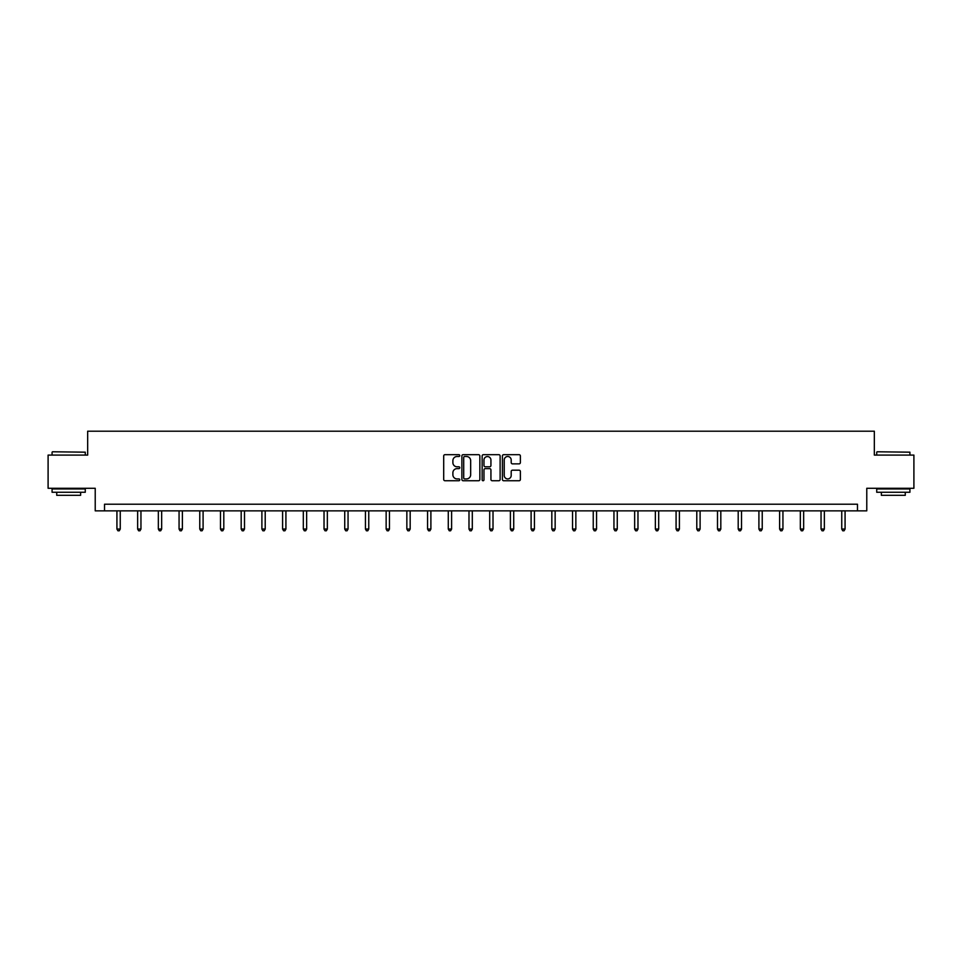 <?xml version="1.0" encoding="UTF-8"?>
<svg xmlns="http://www.w3.org/2000/svg" width="962" height="962" viewBox="0 0 962 962"><rect width="100%" height="100%" fill="white"/><g stroke="black" fill="none" stroke-linecap="round" stroke-linejoin="round"><path stroke-width="1.44" d="M459.764 455.591A0.914 0.914 0 0 0 458.85 454.677L445.009 454.677A1.299 1.299 0 0 0 443.698 455.988L443.698 479.437A1.299 1.299 0 0 0 445.009 480.747L458.85 480.747A0.914 0.914 0 0 0 459.764 479.834A0.914 0.914 0 0 0 458.85 478.92L457.058 478.92A4.173 4.173 0 0 1 452.886 474.747L452.886 472.799A4.173 4.173 0 0 1 457.058 468.626L458.85 468.626A0.914 0.914 0 0 0 459.764 467.712A0.914 0.914 0 0 0 458.85 466.798L457.058 466.798A4.173 4.173 0 0 1 452.886 462.626L452.886 460.678A4.173 4.173 0 0 1 457.058 456.505L458.85 456.505A0.914 0.914 0 0 0 459.764 455.591M519.083 463.864A1.299 1.299 0 0 0 520.382 462.566L520.382 455.988A1.299 1.299 0 0 0 519.083 454.677L503.703 454.677A1.299 1.299 0 0 0 502.404 455.988L502.404 479.437A1.299 1.299 0 0 0 503.703 480.747L519.083 480.747A1.299 1.299 0 0 0 520.382 479.437L520.382 471.488A1.299 1.299 0 0 0 519.083 470.19L512.505 470.19A1.299 1.299 0 0 0 511.195 471.488L511.195 475.432A3.487 3.487 0 0 1 507.708 478.92A3.487 3.487 0 0 1 504.232 475.432L504.232 459.992A3.487 3.487 0 0 1 507.708 456.505A3.487 3.487 0 0 1 511.195 459.992L511.195 462.566A1.299 1.299 0 0 0 512.505 463.864L519.083 463.864M857.479 510.858L866.774 510.858L866.774 488.287L913.9 488.287L913.9 455.098L874.338 455.098L874.338 431.204L87.662 431.204L87.662 455.098L48.1 455.098L48.1 488.287L95.226 488.287L95.226 510.858L857.479 510.858L857.479 504.22L104.521 504.22L104.521 510.858M479.858 455.988A1.299 1.299 0 0 0 478.559 454.677L463.179 454.677A1.299 1.299 0 0 0 461.88 455.988L461.88 479.437A1.299 1.299 0 0 0 463.179 480.747L478.559 480.747A1.299 1.299 0 0 0 479.858 479.437L479.858 455.988M483.441 454.677L498.821 454.677A1.299 1.299 0 0 1 500.12 455.988L500.12 479.437A1.299 1.299 0 0 1 498.821 480.747L492.243 480.747A1.299 1.299 0 0 1 490.933 479.437L490.933 469.925A1.299 1.299 0 0 0 489.634 468.626L485.269 468.626A1.299 1.299 0 0 0 483.97 469.925L483.97 479.834A0.914 0.914 0 0 1 483.056 480.747A0.914 0.914 0 0 1 482.142 479.834L482.142 455.988A1.299 1.299 0 0 1 483.441 454.677M464.61 456.505A0.914 0.914 0 0 0 463.708 457.419L463.708 478.006A0.914 0.914 0 0 0 464.61 478.92L466.498 478.92A4.173 4.173 0 0 0 470.671 474.747L470.671 460.678A4.173 4.173 0 0 0 466.498 456.505L464.61 456.505M490.933 460.052A3.487 3.487 0 0 0 487.445 456.565A3.487 3.487 0 0 0 483.97 460.052L483.97 465.5A1.299 1.299 0 0 0 485.269 466.798L489.634 466.798A1.299 1.299 0 0 0 490.933 465.5L490.933 460.052M116.931 510.858L116.931 529.064L120.25 529.064L120.25 510.858M120.25 529.064L119.252 530.796L117.929 530.796L116.931 529.064M52.477 451.779L85.269 452.176L52.477 451.779M68.675 492.267L52.08 492.267L52.08 488.949L85.269 488.949L85.269 492.267L68.675 492.267M80.628 492.267L80.628 495.322L56.734 495.322L56.734 492.267M877.128 451.779L909.92 452.176L877.128 451.779M893.325 492.267L876.731 492.267L876.731 488.949L909.92 488.949L909.92 492.267L893.325 492.267M905.266 492.267L905.266 495.322L881.372 495.322L881.372 492.267M137.638 510.858L137.638 529.064L140.957 529.064L140.957 510.858M140.957 529.064L139.959 530.796L138.636 530.796L137.638 529.064M158.345 510.858L158.345 529.064L161.664 529.064L161.664 510.858M161.664 529.064L160.678 530.796L159.343 530.796L158.345 529.064M179.064 510.858L179.064 529.064L182.383 529.064L182.383 510.858M182.383 529.064L181.385 530.796L180.05 530.796L179.064 529.064M199.771 510.858L199.771 529.064L203.09 529.064L203.09 510.858M203.09 529.064L202.092 530.796L200.757 530.796L199.771 529.064M220.478 510.858L220.478 529.064L223.797 529.064L223.797 510.858M223.797 529.064L222.799 530.796L221.476 530.796L220.478 529.064M241.185 510.858L241.185 529.064L244.504 529.064L244.504 510.858M244.504 529.064L243.506 530.796L242.183 530.796L241.185 529.064M261.892 510.858L261.892 529.064L265.211 529.064L265.211 510.858M265.211 529.064L264.213 530.796L262.891 530.796L261.892 529.064M282.6 510.858L282.6 529.064L285.918 529.064L285.918 510.858M285.918 529.064L284.932 530.796L283.598 530.796L282.6 529.064M303.319 510.858L303.319 529.064L306.637 529.064L306.637 510.858M306.637 529.064L305.639 530.796L304.305 530.796L303.319 529.064M324.026 510.858L324.026 529.064L327.345 529.064L327.345 510.858M327.345 529.064L326.346 530.796L325.024 530.796L324.026 529.064M344.733 510.858L344.733 529.064L348.052 529.064L348.052 510.858M348.052 529.064L347.054 530.796L345.731 530.796L344.733 529.064M365.44 510.858L365.44 529.064L368.759 529.064L368.759 510.858M368.759 529.064L367.761 530.796L366.438 530.796L365.44 529.064M386.147 510.858L386.147 529.064L389.466 529.064L389.466 510.858M389.466 529.064L388.468 530.796L387.145 530.796L386.147 529.064M406.854 510.858L406.854 529.064L410.173 529.064L410.173 510.858M410.173 529.064L409.187 530.796L407.852 530.796L406.854 529.064M427.573 510.858L427.573 529.064L430.892 529.064L430.892 510.858M430.892 529.064L429.894 530.796L428.559 530.796L427.573 529.064M448.28 510.858L448.28 529.064L451.599 529.064L451.599 510.858M451.599 529.064L450.601 530.796L449.278 530.796L448.28 529.064M468.987 510.858L468.987 529.064L472.306 529.064L472.306 510.858M472.306 529.064L471.308 530.796L469.985 530.796L468.987 529.064M489.694 510.858L489.694 529.064L493.013 529.064L493.013 510.858M493.013 529.064L492.015 530.796L490.692 530.796L489.694 529.064M510.401 510.858L510.401 529.064L513.72 529.064L513.72 510.858M513.72 529.064L512.722 530.796L511.399 530.796L510.401 529.064M531.108 510.858L531.108 529.064L534.427 529.064L534.427 510.858M534.427 529.064L533.441 530.796L532.106 530.796L531.108 529.064M551.827 510.858L551.827 529.064L555.146 529.064L555.146 510.858M555.146 529.064L554.148 530.796L552.813 530.796L551.827 529.064M572.534 510.858L572.534 529.064L575.853 529.064L575.853 510.858M575.853 529.064L574.855 530.796L573.532 530.796L572.534 529.064M593.241 510.858L593.241 529.064L596.56 529.064L596.56 510.858M596.56 529.064L595.562 530.796L594.239 530.796L593.241 529.064M613.948 510.858L613.948 529.064L617.267 529.064L617.267 510.858M617.267 529.064L616.269 530.796L614.946 530.796L613.948 529.064M634.655 510.858L634.655 529.064L637.974 529.064L637.974 510.858M637.974 529.064L636.976 530.796L635.654 530.796L634.655 529.064M655.362 510.858L655.362 529.064L658.681 529.064L658.681 510.858M658.681 529.064L657.695 530.796L656.361 530.796L655.362 529.064M676.082 510.858L676.082 529.064L679.4 529.064L679.4 510.858M679.4 529.064L678.402 530.796L677.068 530.796L676.082 529.064M696.789 510.858L696.789 529.064L700.108 529.064L700.108 510.858M700.108 529.064L699.109 530.796L697.787 530.796L696.789 529.064M717.496 510.858L717.496 529.064L720.815 529.064L720.815 510.858M720.815 529.064L719.817 530.796L718.494 530.796L717.496 529.064M738.203 510.858L738.203 529.064L741.522 529.064L741.522 510.858M741.522 529.064L740.524 530.796L739.201 530.796L738.203 529.064M758.91 510.858L758.91 529.064L762.229 529.064L762.229 510.858M762.229 529.064L761.243 530.796L759.908 530.796L758.91 529.064M779.617 510.858L779.617 529.064L782.936 529.064L782.936 510.858M782.936 529.064L781.95 530.796L780.615 530.796L779.617 529.064M800.336 510.858L800.336 529.064L803.655 529.064L803.655 510.858M803.655 529.064L802.657 530.796L801.322 530.796L800.336 529.064M821.043 510.858L821.043 529.064L824.362 529.064L824.362 510.858M824.362 529.064L823.364 530.796L822.041 530.796L821.043 529.064M841.75 510.858L841.75 529.064L845.069 529.064L845.069 510.858M845.069 529.064L844.071 530.796L842.748 530.796L841.75 529.064M52.08 455.098L52.08 452.176M59.644 488.949L59.644 488.287M77.706 488.949L77.706 488.287M85.269 455.098L85.269 452.176M876.731 455.098L876.731 452.176M884.294 488.949L884.294 488.287M902.356 488.949L902.356 488.287M909.92 455.098L909.92 452.176"/></g></svg>
